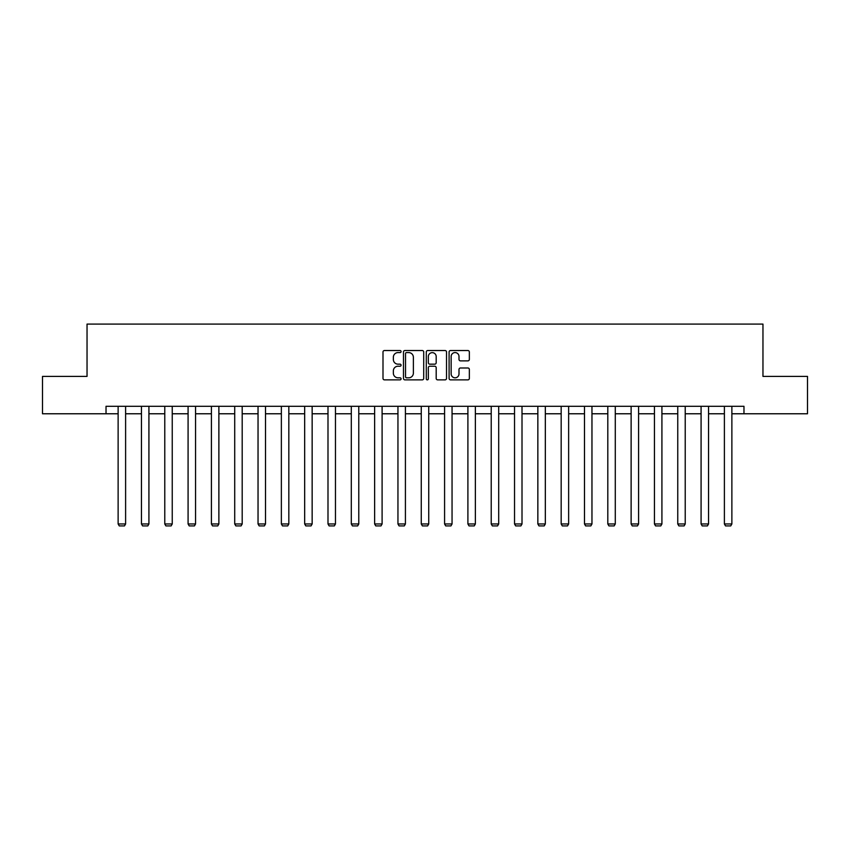 <?xml version="1.0" encoding="UTF-8"?>
<svg xmlns="http://www.w3.org/2000/svg" width="850" height="850" viewBox="0 0 850 850"><rect width="100%" height="100%" fill="white"/><g stroke="black" fill="none" stroke-linecap="round" stroke-linejoin="round"><path stroke-width="1.27" d="M401.083 351.549A1.031 1.031 0 0 0 400.063 350.529L384.466 350.529A1.466 1.466 0 0 0 382.999 351.996L382.999 378.399A1.466 1.466 0 0 0 384.466 379.865L400.063 379.865A1.031 1.031 0 0 0 401.083 378.845A1.031 1.031 0 0 0 400.063 377.814L398.044 377.814A4.696 4.696 0 0 1 393.348 373.118L393.348 370.919A4.696 4.696 0 0 1 398.044 366.223L400.063 366.223A1.031 1.031 0 0 0 401.083 365.192A1.031 1.031 0 0 0 400.063 364.172L398.044 364.172A4.696 4.696 0 0 1 393.348 359.476L393.348 357.276A4.696 4.696 0 0 1 398.044 352.58L400.063 352.58A1.031 1.031 0 0 0 401.083 351.549M467.882 360.868A1.466 1.466 0 0 0 469.349 359.401L469.349 351.996A1.466 1.466 0 0 0 467.882 350.529L450.564 350.529A1.466 1.466 0 0 0 449.098 351.996L449.098 378.399A1.466 1.466 0 0 0 450.564 379.865L467.882 379.865A1.466 1.466 0 0 0 469.349 378.399L469.349 369.453A1.466 1.466 0 0 0 467.882 367.986L460.466 367.986A1.466 1.466 0 0 0 459 369.453L459 373.894A3.921 3.921 0 0 1 455.079 377.814A3.921 3.921 0 0 1 451.148 373.894L451.148 356.501A3.921 3.921 0 0 1 455.079 352.58A3.921 3.921 0 0 1 459 356.501L459 359.401A1.466 1.466 0 0 0 460.466 360.868L467.882 360.868M106.027 413.769L42.5 413.769L42.5 376.401L87.04 376.401L87.04 324.094L762.96 324.094L762.96 376.401L807.5 376.401L807.5 413.769L743.973 413.769L743.973 406.3L106.027 406.3L106.027 413.769L118.129 413.769M423.714 351.996A1.466 1.466 0 0 0 422.248 350.529L404.94 350.529A1.466 1.466 0 0 0 403.474 351.996L403.474 378.399A1.466 1.466 0 0 0 404.94 379.865L422.248 379.865A1.466 1.466 0 0 0 423.714 378.399L423.714 351.996M427.752 350.529L445.06 350.529A1.466 1.466 0 0 1 446.526 351.996L446.526 378.399A1.466 1.466 0 0 1 445.06 379.865L437.654 379.865A1.466 1.466 0 0 1 436.188 378.399L436.188 367.689A1.466 1.466 0 0 0 434.722 366.223L429.803 366.223A1.466 1.466 0 0 0 428.336 367.689L428.336 378.845A1.031 1.031 0 0 1 427.306 379.865A1.031 1.031 0 0 1 426.286 378.845L426.286 351.996A1.466 1.466 0 0 1 427.752 350.529M125.609 413.769L141.451 413.769M148.92 413.769L164.773 413.769M172.242 413.769L188.084 413.769M195.564 413.769L211.406 413.769M218.875 413.769L234.717 413.769M242.197 413.769L258.039 413.769M265.508 413.769L281.361 413.769M288.83 413.769L304.672 413.769M312.152 413.769L327.994 413.769M335.463 413.769L351.305 413.769M358.785 413.769L374.627 413.769M382.096 413.769L397.949 413.769M405.418 413.769L421.26 413.769M428.74 413.769L444.582 413.769M452.051 413.769L467.904 413.769M475.373 413.769L491.215 413.769M498.695 413.769L514.537 413.769M522.006 413.769L537.848 413.769M545.328 413.769L561.17 413.769M568.639 413.769L584.492 413.769M591.961 413.769L607.803 413.769M615.283 413.769L631.125 413.769M638.594 413.769L654.436 413.769M661.916 413.769L677.758 413.769M685.227 413.769L701.08 413.769M708.549 413.769L724.391 413.769M731.871 413.769L743.973 413.769M406.555 352.58A1.031 1.031 0 0 0 405.524 353.611L405.524 376.784A1.031 1.031 0 0 0 406.555 377.814L408.68 377.814A4.696 4.696 0 0 0 413.376 373.118L413.376 357.276A4.696 4.696 0 0 0 408.68 352.58L406.555 352.58M436.188 356.575A3.921 3.921 0 0 0 432.267 352.654A3.921 3.921 0 0 0 428.336 356.575L428.336 362.706A1.466 1.466 0 0 0 429.803 364.172L434.722 364.172A1.466 1.466 0 0 0 436.188 362.706L436.188 356.575M125.609 406.3L125.609 523.961L118.129 523.961L118.129 406.3M125.609 523.961L124.483 525.906L119.255 525.906L118.129 523.961M148.92 406.3L148.92 523.961L141.451 523.961L141.451 406.3M148.92 523.961L147.804 525.906L142.577 525.906L141.451 523.961M172.242 406.3L172.242 523.961L164.773 523.961L164.773 406.3M172.242 523.961L171.126 525.906L165.888 525.906L164.773 523.961M195.564 406.3L195.564 523.961L188.084 523.961L188.084 406.3M195.564 523.961L194.438 525.906L189.21 525.906L188.084 523.961M218.875 406.3L218.875 523.961L211.406 523.961L211.406 406.3M218.875 523.961L217.759 525.906L212.521 525.906L211.406 523.961M242.197 406.3L242.197 523.961L234.717 523.961L234.717 406.3M242.197 523.961L241.071 525.906L235.843 525.906L234.717 523.961M265.508 406.3L265.508 523.961L258.039 523.961L258.039 406.3M265.508 523.961L264.392 525.906L259.165 525.906L258.039 523.961M288.83 406.3L288.83 523.961L281.361 523.961L281.361 406.3M288.83 523.961L287.714 525.906L282.476 525.906L281.361 523.961M312.152 406.3L312.152 523.961L304.672 523.961L304.672 406.3M312.152 523.961L311.026 525.906L305.798 525.906L304.672 523.961M335.463 406.3L335.463 523.961L327.994 523.961L327.994 406.3M335.463 523.961L334.348 525.906L329.109 525.906L327.994 523.961M358.785 406.3L358.785 523.961L351.305 523.961L351.305 406.3M358.785 523.961L357.659 525.906L352.431 525.906L351.305 523.961M382.096 406.3L382.096 523.961L374.627 523.961L374.627 406.3M382.096 523.961L380.981 525.906L375.753 525.906L374.627 523.961M405.418 406.3L405.418 523.961L397.949 523.961L397.949 406.3M405.418 523.961L404.303 525.906L399.064 525.906L397.949 523.961M428.74 406.3L428.74 523.961L421.26 523.961L421.26 406.3M428.74 523.961L427.614 525.906L422.386 525.906L421.26 523.961M452.051 406.3L452.051 523.961L444.582 523.961L444.582 406.3M452.051 523.961L450.936 525.906L445.697 525.906L444.582 523.961M475.373 406.3L475.373 523.961L467.904 523.961L467.904 406.3M475.373 523.961L474.247 525.906L469.019 525.906L467.904 523.961M498.695 406.3L498.695 523.961L491.215 523.961L491.215 406.3M498.695 523.961L497.569 525.906L492.341 525.906L491.215 523.961M522.006 406.3L522.006 523.961L514.537 523.961L514.537 406.3M522.006 523.961L520.891 525.906L515.653 525.906L514.537 523.961M545.328 406.3L545.328 523.961L537.848 523.961L537.848 406.3M545.328 523.961L544.202 525.906L538.974 525.906L537.848 523.961M568.639 406.3L568.639 523.961L561.17 523.961L561.17 406.3M568.639 523.961L567.524 525.906L562.286 525.906L561.17 523.961M591.961 406.3L591.961 523.961L584.492 523.961L584.492 406.3M591.961 523.961L590.835 525.906L585.607 525.906L584.492 523.961M615.283 406.3L615.283 523.961L607.803 523.961L607.803 406.3M615.283 523.961L614.157 525.906L608.929 525.906L607.803 523.961M638.594 406.3L638.594 523.961L631.125 523.961L631.125 406.3M638.594 523.961L637.479 525.906L632.241 525.906L631.125 523.961M661.916 406.3L661.916 523.961L654.436 523.961L654.436 406.3M661.916 523.961L660.79 525.906L655.562 525.906L654.436 523.961M685.227 406.3L685.227 523.961L677.758 523.961L677.758 406.3M685.227 523.961L684.112 525.906L678.874 525.906L677.758 523.961M708.549 406.3L708.549 523.961L701.08 523.961L701.08 406.3M708.549 523.961L707.423 525.906L702.196 525.906L701.08 523.961M731.871 406.3L731.871 523.961L724.391 523.961L724.391 406.3M731.871 523.961L730.745 525.906L725.518 525.906L724.391 523.961"/></g></svg>
